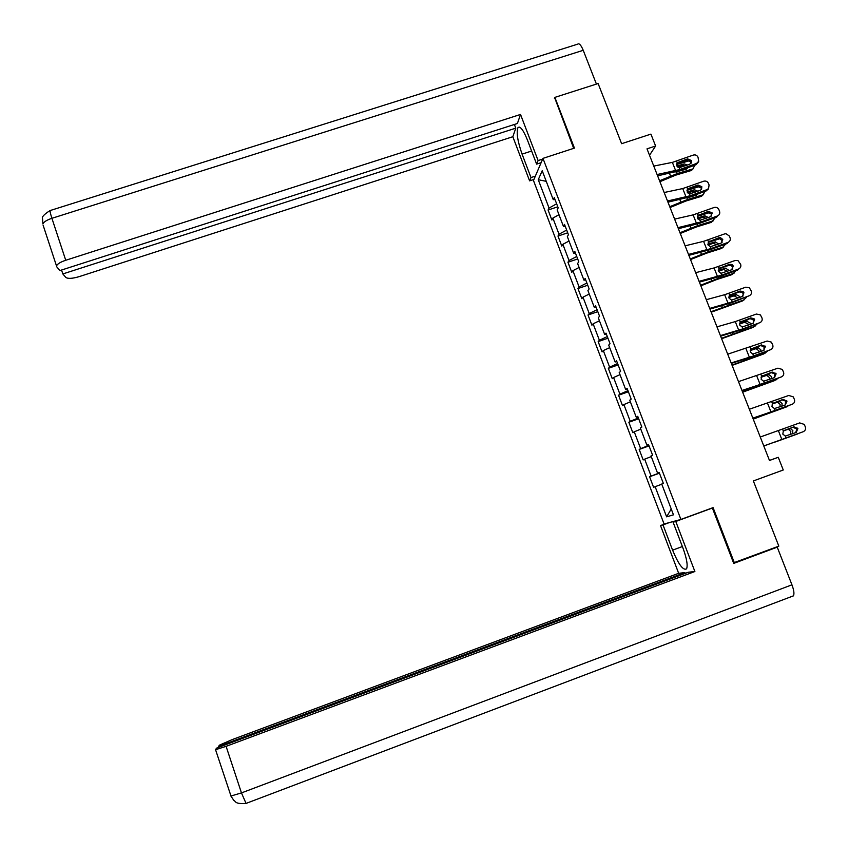 <?xml version="1.0" encoding="UTF-8"?>
<svg xmlns="http://www.w3.org/2000/svg" width="848" height="848" viewBox="0 0 848 848"><rect width="100%" height="100%" fill="white"/><g stroke="black" fill="none" stroke-linecap="round" stroke-linejoin="round"><path stroke-width="1.27" d="M533.477 180.507L664.079 524.011L680.902 519.442L542.964 158.375L533.477 180.507M733.509 562.849L778.824 546.133L753.363 480.943L783.266 469.993L778.263 457.295L769.465 460.411M542.964 158.375L574.435 148.114L554.868 97.382L554.444 98.442M554.868 97.382L598.116 83.539L621.616 143.694L650.914 134.111L655.61 146.015L647.003 148.845L769.486 460.485L778.263 457.295M538.257 179.702L549.059 208.057L548.084 210.028L551.878 220.024L552.885 218.095L559.012 234.218L557.984 236.062L561.811 246.111L562.86 244.319L569.029 260.516L567.948 262.233L571.796 272.346L572.898 270.671L579.099 286.963L577.965 288.553L581.834 298.708L582.979 297.171L589.222 313.537L588.035 315.011L591.915 325.219L593.123 323.809L599.398 340.271L598.158 341.606L602.059 351.878L603.32 350.584L609.627 367.142L608.334 368.35L612.256 378.664L613.57 377.508L619.909 394.15L618.563 395.232L622.506 405.609L623.884 404.581L630.255 421.318L628.845 422.251L632.82 432.692L634.24 431.802L640.653 448.624L639.191 449.429L643.176 459.923L644.66 459.16L651.105 476.078L649.589 476.756L653.596 487.303L655.144 486.678L666.623 516.835L673.471 514.831L661.726 484.038L663.348 483.381L659.193 472.506L657.592 473.205L651.01 455.938L652.568 455.143L648.444 444.32L646.897 445.168L640.346 427.996L641.851 427.053L637.738 416.294L636.265 417.28L629.746 400.203L631.188 399.122L627.107 388.416L625.686 389.55L619.199 372.569L620.588 371.35L616.528 360.707L615.16 361.979L608.716 345.083L610.041 343.726L606.002 333.137L604.698 334.547L598.285 317.746L599.557 316.251L595.54 305.725L594.289 307.273L587.918 290.557L589.137 288.935L585.141 278.462L583.943 280.147L577.605 263.527L578.76 261.767L574.796 251.347L573.651 253.16L567.344 236.634L568.446 234.737L564.503 224.391L563.411 226.331L557.147 209.891L558.196 207.866L554.263 197.573L553.235 199.64L542.201 170.724L538.257 179.702L546.25 181.334M659.256 472.654L657.592 473.205M651.105 476.078L659.373 472.961M644.66 459.16L651.264 456.606M648.572 444.67L646.897 445.168M640.653 448.624L648.847 445.38M634.24 431.802L640.781 429.141M637.95 416.845L636.265 417.28M630.255 421.318L638.374 417.958M623.884 404.581L630.361 401.835M627.393 389.168L625.686 389.55M619.909 394.15L627.965 390.674M613.57 377.508L620.005 374.668M616.888 361.651L615.16 361.979M609.627 367.142L617.609 363.548M603.32 350.584L609.691 347.648M606.437 334.271L604.698 334.547M599.398 340.271L607.316 336.561M593.123 323.809L599.441 320.777M596.049 307.05L594.289 307.273M589.222 313.537L597.066 309.721M582.979 297.171L589.243 294.044M585.714 279.978L583.943 280.147M579.099 286.963L586.88 283.031M572.898 270.671L579.11 267.459M575.442 253.054L573.651 253.16M569.029 260.516L576.746 256.478M562.86 244.319L569.019 241.023M565.213 226.268L563.411 226.331M559.012 234.218L566.665 230.062M552.885 218.095L558.98 214.714M555.048 199.63L553.235 199.64M549.059 208.057L556.638 203.796M734.336 562.743L713.083 507.623L680.902 519.442M649.515 155.248L655.61 146.015M666.623 516.835L671.234 508.98M655.144 486.678L661.79 484.219M548.084 210.028L557.793 206.806M557.984 236.062L567.715 232.808M567.948 262.233L577.689 258.958M577.965 288.553L587.728 285.235M588.035 315.011L597.808 311.651M598.158 341.606L607.942 338.214M608.334 368.35L618.139 364.926M618.563 395.232L628.379 391.765M628.845 422.251L638.682 418.764M639.191 449.429L649.038 445.9M649.589 476.756L659.458 473.184M653.776 166.081L672.379 162.381L693.229 155.099C695.402 154.537 696.992 155.237 698.01 157.187L698.72 161.29L696.547 163.463L679.884 169.526L679.174 167.724L676.746 165.848L677.764 162.551L687.611 158.862L691.438 160.537L691.555 162.244L689.742 164.215L679.174 167.724M657.603 175.822L679.301 170.83L695.911 164.788L696.547 163.463M657.105 174.54L679.884 169.526M698.381 162L695.911 164.788M690.972 163.357L690.813 161.862L687.007 160.198L676.672 164.003M659.914 181.695L675.644 175.176L690.993 170.607L693.134 168.784L694.671 165.233M659.553 180.772L677.255 173.554L692.646 168.975M676.566 164.501L689.848 160.611M687.887 167.703L686.329 169.187L675.803 171.974M684.983 165.954L682.598 165.551L684.23 163.897L676.852 166.081M684.23 163.897L687.421 165.063M692.774 169.144L690.993 170.607M686.297 169.197L686.382 168.254M677.584 167.035L682.598 165.551M542.656 159.085L538.109 160.569L536.614 164.13L527.424 140.005C523.29 129.861 520.131 125.737 517.937 127.666C516.231 132.511 517.609 141.34 522.082 154.124L530.986 177.561L529.597 180.857L512.839 136.719L79.087 276.66C72.345 278.632 67.925 278.886 65.815 277.423L62.837 273.936L515.785 128.154L512.839 136.719M538.109 160.569L520.524 114.448L517.397 123.501L59.932 270.554L56.827 266.919L43.131 225.261M514.386 124.476L515.785 128.154M535.353 176.13L530.986 177.561M533.933 179.437L529.597 180.857M541.119 162.668L536.614 164.13M520.524 114.448L65.741 260.262C60.579 262.011 57.537 263.845 56.625 265.731M583.233 50.308L51.908 218.307C50.096 212.636 49.64 210.007 50.541 210.421L577.7 44.149C579.184 43.015 581.039 45.071 583.233 50.308L596.42 84.079M61.544 270.035L62.837 273.936M554.698 97.785L573.693 148.358M540.674 163.717L540.367 162.911M682.375 546.536L672.591 550.151C678.633 564.609 683.287 570.831 686.583 568.817C687.929 565.362 686.742 558.503 683.022 548.243L673.1 522.188L675.782 521.467L694.883 571.52L226.098 746.335L241.468 792.912L791.947 584.823L777.234 547.151L733.721 563.401L712.373 508.026L675.782 521.467M672.591 550.151L662.998 524.901L660.518 525.569L678.654 573.301L684.887 572.623L218.371 746.463L219.791 744.979L232.182 739.604L678.654 573.301M685.184 573.396L684.887 572.623M791.947 584.823C793.94 590.24 794.438 593.918 793.421 595.847L246.047 803.416L241.468 792.912L230.985 796.007L215.477 749.484L216.971 747.925L688.269 572.252L694.883 571.52M679.651 519.782L673.1 522.188M710.762 508.482L712.373 508.026M666.825 523.258L660.518 525.569M669.358 522.569L662.998 524.901M793.421 595.847L792.467 596.388M775.369 547.416L777.234 547.151M218.636 747.3L218.371 746.463M215.742 749.653L226.098 746.335M664.164 192.517L682.725 188.563L703.617 181.239C705.79 180.677 707.391 181.377 708.419 183.338L709.087 185.012L708.557 188.5L706.956 189.645L690.251 195.729L689.53 193.916L687.103 192.03L688.406 188.532L697.989 185.012L701.826 186.698L701.572 189.252L700.13 190.397L689.53 193.916M667.97 202.184L689.625 196.937L706.278 190.874L706.956 189.645M667.503 201.018L690.251 195.729M708.462 188.68L706.278 190.874M701.285 189.623L701.169 187.938L697.342 186.263L687.06 190.037M674.616 219.102L693.123 214.883L714.058 207.516C716.242 206.954 717.853 207.654 718.881 209.626L719.549 211.322C720.153 213.442 719.443 214.989 717.419 215.964L700.671 222.059L699.95 220.236L697.512 218.349L698.042 215.424L708.419 211.311L712.267 212.996L710.677 216.675L699.95 220.236M678.379 228.695L700.013 223.194L716.708 217.109L717.419 215.964M677.976 227.646L700.671 222.059M711.652 216.028L711.578 214.162L707.741 212.466L697.522 216.208M670.058 207.516L685.862 201.05L701.222 196.386L703.162 194.754L704.985 191.351M669.74 206.689L687.516 199.513L702.907 194.839M686.965 190.344L699.865 186.475M695.604 192.04L692.805 191.33L694.48 189.761L687.081 191.987M694.48 189.761L697.872 191.213M698.01 193.885L696.59 195.082L686.901 197.966L687.516 199.513M703.003 194.902L701.222 196.386M696.473 195.114L696.611 194.404M687.622 192.888L692.805 191.33M680.266 233.486L696.134 227.063L711.493 222.303L715.341 217.618M679.969 232.734L697.819 225.6L713.232 220.83M697.48 216.314L709.882 212.498M706.193 218.307L703.077 217.247L704.773 215.752L697.395 218.031M704.773 215.752L708.334 217.533M708.112 220.247L699.144 223.501M697.777 218.879L703.077 217.247M685.12 245.825L703.575 241.341L724.563 233.931L726.015 233.709L729.397 236.062L730.075 237.758C730.679 239.899 729.969 241.457 727.944 242.433L711.143 248.549L710.412 246.715L707.974 244.807L708.504 241.871L718.913 237.737L720.344 237.578L722.772 239.443L721.065 243.175L710.412 246.715M688.862 255.343L710.444 249.588L727.192 243.493L727.944 242.433M688.491 254.421L711.143 248.549M722.051 242.592L722.04 240.514L719.613 238.659L708.218 242.443L709.681 241.097M695.678 272.685L714.09 267.947L735.121 260.495L738.014 260.612L740.654 264.343C741.258 266.495 740.548 268.053 738.523 269.039L721.669 275.165L720.948 273.321L718.489 271.413L719.019 268.456L729.45 264.311L732.015 264.534L733.329 266.028L731.623 269.781L720.948 273.321M699.388 282.13L720.938 276.119L737.728 270.003L738.523 269.039M699.07 281.335L721.669 275.165M732.481 269.293L732.555 267.014L731.252 265.519L728.697 265.297L718.701 268.943L720.196 267.682M706.289 299.704L724.658 294.701L745.742 287.196L749.346 287.726L751.286 291.076C751.9 293.238 751.19 294.807 749.155 295.782L732.259 301.93L731.527 300.075L729.068 298.157L729.598 295.189L740.06 291.034L743.124 291.606L743.95 292.761L742.233 296.535L731.527 300.075M709.977 309.075L731.485 302.8L749.155 295.782M709.712 308.396L732.259 301.93M742.943 296.153L743.134 293.652L742.318 292.496L739.255 291.935L729.301 295.549M690.526 259.583L706.469 253.213L721.828 248.358L725.718 244.023M690.261 258.926L708.186 251.835L723.598 246.969M709.914 241.828L719.867 238.701M716.783 244.743L713.391 243.291L715.129 241.892L707.804 244.192M715.129 241.892L718.828 243.991M718.118 246.789L713.868 248.337M708.038 244.977L713.391 243.291M700.84 285.829L716.846 279.501L732.216 274.551L736.128 270.586M700.618 285.246L718.606 278.208L734.029 273.247M725.496 266.463L729.704 265.117M731.909 264.661L731.124 264.703M727.361 271.339L723.757 269.484L725.549 268.159L718.288 270.491M725.549 268.159L729.333 270.618M718.415 271.201L723.757 269.484M711.207 312.202L742.668 300.881L746.558 297.309M711.016 311.714L744.512 299.662M737.94 298.093L734.188 295.814L736.011 294.574L728.856 296.917M736.011 294.574L739.636 296.461L739.848 297.394M728.898 297.553L734.188 295.814M716.973 326.862L735.28 321.593L756.405 314.046L760.402 314.894L761.981 317.947C762.596 320.12 761.886 321.699 759.84 322.675L742.901 328.844L742.17 326.978L739.7 325.049L740.219 322.06L750.713 317.894L754.031 318.71L754.614 319.632L752.907 323.427L742.17 326.978M720.62 336.158L742.095 329.618L759.84 322.675M720.408 335.607L742.901 328.844M753.448 323.162L753.183 319.516L749.876 318.7L740.039 322.282M721.627 338.723L753.162 327.349L756.999 324.19M721.478 338.32L755.049 326.215M748.508 325.028L748.296 324.159L744.671 322.282L746.537 321.138L739.52 323.47M746.537 321.138L750.173 323.014L750.385 324.339M739.488 324.021L744.671 322.282M727.701 354.178L767.143 341.034L771.362 342.126L772.729 344.966C773.355 347.15 772.645 348.729 770.588 349.715L753.607 355.906L752.865 354.029L750.385 352.09L750.915 349.079L761.43 344.903L765.352 346.652L763.635 350.457L752.865 354.029M731.326 363.389L752.759 356.584L770.588 349.715M731.156 362.965L753.607 355.906M763.974 350.309L764.016 346.599L760.561 345.624L750.851 349.153M732.11 365.382L763.719 353.955L767.461 351.231M731.994 365.075L765.649 352.906M759.055 352.132L758.843 350.765L756.204 348.772L755.208 348.899L757.116 347.828L750.3 350.15M757.116 347.828L758.112 347.701L760.751 349.705L760.91 351.454M750.194 350.606L755.208 348.899M738.502 381.632L777.934 368.18L782.301 369.442L783.541 372.134C784.167 374.328 783.457 375.918 781.4 376.904L764.366 383.105L763.624 381.218L761.133 379.279L761.663 376.247L772.21 372.06L776.132 373.82L774.425 377.646L763.624 381.218M742.095 390.78L781.4 376.904M741.968 390.472L764.366 383.105M774.542 377.604L774.849 373.788L771.288 372.685L761.748 376.152M742.647 392.189L774.33 380.71L777.913 378.441M742.562 391.967L776.302 379.745M769.571 379.416L769.443 377.519L766.995 375.537L765.808 375.653L767.747 374.668L761.186 376.947M767.747 374.668L768.945 374.562L771.394 376.544L771.436 378.738M761.048 377.296L765.808 375.653M749.346 409.245L788.778 395.465L793.251 396.864L794.406 399.44C795.042 401.655 794.322 403.245 792.265 404.242L775.189 410.464L774.436 408.566L771.945 406.605L772.464 403.563L783.043 399.366L786.986 401.136L785.269 404.984L774.436 408.566M752.907 418.308L792.265 404.242M752.844 418.128L775.189 410.464M785.131 405.037L785.714 401.093L782.079 399.896L772.761 403.288M753.236 419.135L788.311 405.832M753.183 419.007L787.008 406.733M780.012 406.892L780.107 404.422L777.828 402.461L776.461 402.556L778.443 401.655L772.242 403.849M778.443 401.655L779.821 401.57L782.1 403.531L781.898 406.213M772.083 404.093L776.461 402.556M760.264 437.017L799.685 422.908L804.243 424.403L805.335 426.904C805.971 429.13 805.261 430.731 803.194 431.727L786.064 437.96L785.312 436.063L782.81 434.091L783.329 431.028L793.929 426.809L797.894 428.6L796.177 432.469L785.312 436.063M763.794 445.995L803.194 431.727M763.772 445.942L786.064 437.96M795.647 432.66L796.876 429.035L792.933 427.254L783.934 430.53M775.379 441.85L798.519 433.476M775.422 441.956L797.777 433.869M790.23 434.632L790.824 431.462L788.704 429.533L787.167 429.597L789.191 428.791L783.541 430.816M789.191 428.791L790.739 428.728L792.859 430.657L792.18 433.922M783.414 430.943L787.167 429.597M677.287 162.964L676.577 161.162M675.686 170.755L672.379 162.381M687.007 160.198L687.611 158.862M678.453 162.201L677.117 163.802M669.517 173.384L670.545 176.013M676.651 172.017L677.255 173.554M50.096 210.537C43.99 214.406 41.478 217.162 42.559 218.795L42.898 223.957C43.757 221.932 46.757 220.045 51.908 218.307L65.741 260.262M531.622 151.029L522.082 154.124M230.677 795.7L233.815 800.385C236.115 801.339 234.281 804.19 246.047 803.416L246.514 803.427M687.633 189.125L686.922 187.313M686.053 196.98L682.725 188.563M697.342 186.263L697.989 185.012M688.809 188.362L687.431 189.878M698.042 215.424L697.321 213.611M696.473 223.353L693.123 214.883M707.741 212.466L708.419 211.311M699.208 214.661L697.798 216.092M679.842 199.587L680.785 201.972M690.23 225.928L691.078 228.08M697.247 224.137L697.819 225.6M708.504 241.871L707.783 240.037M706.946 249.853L703.575 241.341M718.192 238.818L718.913 237.737M719.019 268.456L718.288 266.622M717.472 276.512L714.09 267.947M728.697 265.297L729.45 264.311M729.598 295.189L728.856 293.334M728.061 303.308L724.658 294.701M739.255 291.935L740.06 291.034M730.775 294.415L729.344 295.496M700.681 252.418L701.423 254.315M707.677 250.542L708.186 251.835M711.175 279.034L711.832 280.688M718.161 277.084L718.606 278.208M721.733 305.81L722.284 307.209M728.708 303.764L729.089 304.729M740.219 322.06L739.488 320.205M738.703 330.243L735.28 321.593M749.876 318.7L750.713 317.894M741.406 321.286L740.156 322.134M732.343 332.723L732.799 333.868M739.308 330.593L739.615 331.377M750.915 349.079L750.173 347.214M749.399 357.326L745.964 348.634M760.561 345.624L761.43 344.903M752.102 348.305L751.063 348.931M743.018 359.785L743.367 360.676M749.971 357.57L750.204 358.185M761.663 376.247L760.91 374.371M760.168 384.568L756.713 375.823M771.288 372.685L772.21 372.06M762.85 375.463L762.066 375.887M753.745 386.995L753.999 387.621M772.464 403.563L771.712 401.676M770.98 411.948L767.504 403.16M782.079 399.896L783.043 399.366M783.329 431.028L782.577 429.13M781.856 439.487L778.369 430.636M792.933 427.254L793.929 426.809M691.555 162.244L691.099 163.187M677.764 162.551L676.757 163.759M693.134 168.784L691.48 170.416M519.57 127.136L517.937 127.666M688.406 188.532L687.081 190.005M707.879 189.74L708.557 188.5M699.123 214.692L697.713 216.123M703.162 194.754L701.466 196.301M719.613 238.659L720.344 237.578M731.252 265.519L732.015 264.534M742.318 292.496L743.124 291.606M713.55 243.249L715.288 241.85M724.139 269.399L725.92 268.074M734.771 295.698L736.594 294.457M753.183 319.516L754.031 318.71M745.466 322.155L747.332 321M764.016 346.599L764.907 345.889M756.204 348.772L758.112 347.701M774.849 373.788L775.782 373.173M766.995 375.537L768.945 374.562M785.714 401.093L786.69 400.574M777.828 402.461L779.821 401.57M796.622 428.537L797.639 428.102M788.704 429.533L790.739 428.728"/></g></svg>
